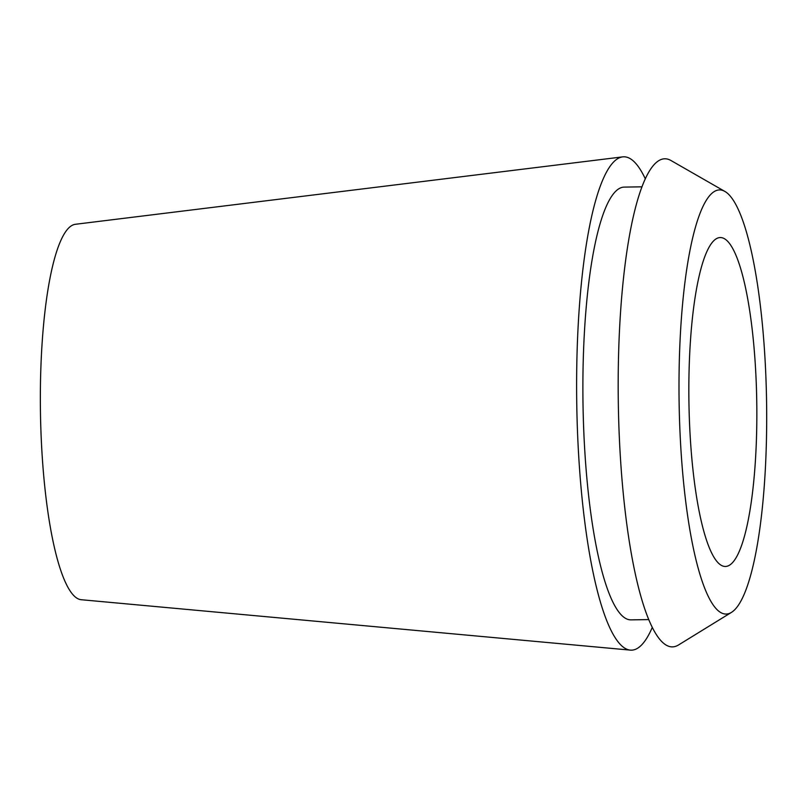 <?xml version="1.0" encoding="UTF-8"?>
<svg xmlns="http://www.w3.org/2000/svg" width="807" height="807" viewBox="0 0 807 807"><rect width="100%" height="100%" fill="white"/><g stroke="black" fill="none" stroke-linecap="round" stroke-linejoin="round"><path stroke-width="1.21" d="M622.671 156.881L75.404 224.285A187.789 38.726 89.1 0 0 40.35 397.478A187.789 38.726 89.1 0 0 74.98 596.716A187.789 38.726 89.1 0 0 81.235 599.722L630.328 650.119A246.71 50.871 -90.9 0 1 622.116 646.175A246.71 50.871 -90.9 0 1 576.612 384.425A246.71 50.871 -90.9 0 1 622.671 156.881A246.71 50.871 -90.9 0 1 633.132 160.795A246.71 50.871 -90.9 0 1 645.328 178.882M652.278 627.432A246.71 50.871 -90.9 0 1 630.328 650.119M719.168 563.8A164.467 33.914 89.1 0 0 725.392 566.453A164.467 33.914 89.1 0 0 756.845 416.533A164.467 33.914 89.1 0 0 726.512 240.214A164.467 33.914 89.1 0 0 720.288 237.551A164.467 33.914 89.1 0 0 688.845 387.481A164.467 33.914 89.1 0 0 719.168 563.8M727.581 193.377A212.08 43.729 -90.9 0 1 766.65 407.828A212.08 43.729 -90.9 0 1 731.424 612.402A212.08 43.729 -90.9 0 1 718.109 610.637A212.08 43.729 -90.9 0 1 679.121 370.443A212.08 43.729 -90.9 0 1 724.898 191.441A212.08 43.729 -90.9 0 1 727.581 193.377M724.898 191.441L671 160.532A244.067 50.327 89.1 0 0 618.323 366.519A244.067 50.327 89.1 0 0 663.193 642.937A244.067 50.327 89.1 0 0 678.516 644.975L731.424 612.402M642.019 186.82L624.265 187.103A216.407 44.627 89.1 0 0 582.886 384.374A216.407 44.627 89.1 0 0 622.792 616.366A216.407 44.627 89.1 0 0 630.983 619.867L648.727 619.594"/></g></svg>
